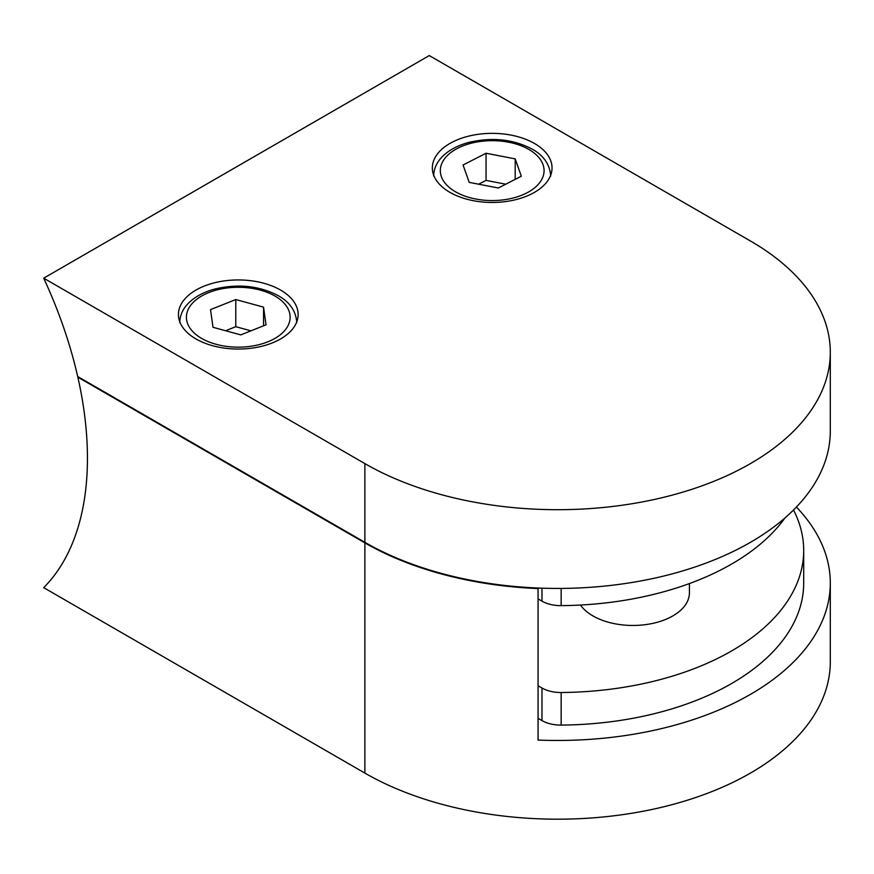 <?xml version="1.0" encoding="UTF-8"?>
<svg xmlns="http://www.w3.org/2000/svg" width="874" height="874" viewBox="0 0 874 874"><rect width="100%" height="100%" fill="white"/><g stroke="black" fill="none" stroke-linecap="round" stroke-linejoin="round"><path stroke-width="1.31" d="M469.196 182.371L498.322 187.997L521.319 176.242L515.19 158.871L486.053 153.245L463.056 165L469.196 182.371M505.762 184.196L486.053 180.394L478.624 184.196M486.053 180.394L486.053 153.245M515.19 179.378L515.19 158.871M210.514 309.625L213.016 327.302L240.765 334.895L266.035 324.811L263.544 307.135L235.783 299.542L210.514 309.625M250.936 330.831L235.783 326.69L225.623 330.743M235.783 326.69L235.783 299.542M263.544 325.805L263.544 307.135M793.505 510.001A246.042 142.047 180 0 1 803.698 550.478A246.042 142.047 180 0 1 561.163 692.514A26.602 15.361 180 0 1 541.978 688.013L538.067 685.762M78.31 376.891L77.841 377.164A321.184 185.441 60 0 1 43.7 587.656L364.873 773.086A272.644 157.407 0 0 0 661.989 807.205A272.644 157.407 0 0 0 830.3 661.782L830.3 583.056A272.644 157.407 180 0 1 538.067 740.059L538.067 588.573A272.644 157.407 180 0 1 364.873 542.874L364.873 773.086M803.698 550.478L803.698 583.056A246.042 142.047 180 0 1 561.163 725.092A26.602 15.361 180 0 1 541.978 720.591L538.067 718.341M796.4 507.04A272.644 157.407 180 0 1 830.3 583.056M537.051 587.984L538.067 588.573M77.841 377.164L364.873 542.874M280.598 290.07A59.847 34.556 0 0 0 215.375 282.575A59.847 34.556 0 0 0 178.427 314.498A59.847 34.556 0 0 0 195.962 338.937A59.847 34.556 0 0 0 261.184 346.421A59.847 34.556 0 0 0 298.121 314.498A59.847 34.556 0 0 0 280.598 290.07M534.506 143.478A59.847 34.556 0 0 0 469.283 135.983A59.847 34.556 0 0 0 432.346 167.906A59.847 34.556 0 0 0 449.87 192.335A59.847 34.556 0 0 0 515.092 199.829A59.847 34.556 0 0 0 552.04 167.906A59.847 34.556 0 0 0 534.506 143.478M750.449 240.995L429.276 55.565L43.7 278.172L364.873 463.602A272.644 157.407 0 0 0 661.989 497.721A272.644 157.407 0 0 0 830.3 352.298A272.644 157.407 0 0 0 750.449 240.995M43.7 278.172A321.184 185.441 60 0 1 77.699 376.53L364.873 542.328A272.644 157.407 0 0 0 661.989 576.458A272.644 157.407 0 0 0 830.3 431.024L830.3 352.298M689.411 583.57L689.411 592.823A56.526 32.633 180 0 1 654.528 622.976A56.526 32.633 180 0 1 592.922 615.908A56.526 32.633 180 0 1 580.478 605.048M538.067 598.887L541.978 601.148A26.602 15.361 0 0 0 561.163 605.638A246.042 142.047 0 0 0 785.016 517.9M455.518 191.799A51.872 29.945 0 0 0 528.868 191.799A51.872 29.945 0 0 0 528.868 149.443A51.872 29.945 0 0 0 455.518 149.443A51.872 29.945 0 0 0 455.518 191.799M201.599 338.391A51.872 29.945 0 0 0 274.949 338.391A51.872 29.945 0 0 0 274.949 296.046A51.872 29.945 0 0 0 201.599 296.046A51.872 29.945 0 0 0 201.599 338.391M541.978 688.013L541.978 720.591M561.163 692.514L561.163 725.092M364.873 463.602L364.873 542.328M561.163 588.421L561.163 605.638M541.978 588.169L541.978 601.148M550.707 176.045C549.866 164.476 543.694 155.506 532.19 149.115C513.442 139.272 492.499 136.989 469.36 142.276C458.096 145.204 449.138 149.924 442.495 156.457C436.727 162.258 433.788 168.791 433.668 176.045M296.799 322.648C295.958 311.078 289.786 302.098 278.282 295.707C259.534 285.864 238.591 283.58 215.452 288.868C204.177 291.796 195.219 296.526 188.576 303.049C182.819 308.861 179.88 315.394 179.76 322.648"/></g></svg>
